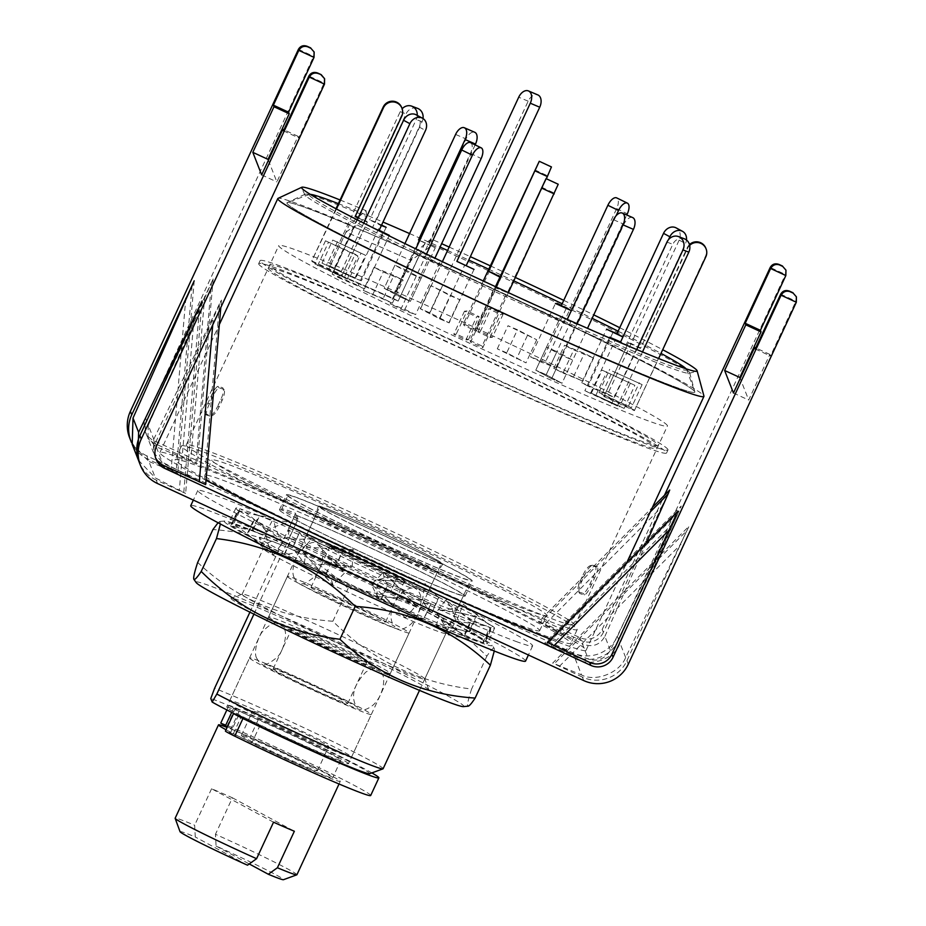 <?xml version="1.0" encoding="UTF-8"?>
<svg xmlns="http://www.w3.org/2000/svg" width="926" height="926" viewBox="0 0 926 926"><rect width="100%" height="100%" fill="white"/><g stroke="black" fill="none" stroke-linecap="round" stroke-linejoin="round"><path stroke-width="0.69" stroke-dasharray="4.63 3.47" d="M318.278 506.29A68.686 2.639 -155.1 0 1 318.266 506.209A68.686 2.639 -155.1 0 1 380.054 531.952A68.686 2.639 -155.1 0 1 442.871 563.899A68.686 2.639 -155.1 0 1 442.86 564.038A68.686 2.639 -155.1 0 1 380.331 537.89A68.686 2.639 -155.1 0 1 318.278 506.29M224.185 389.73L223.687 389.314A214.253 8.23 -155.1 0 0 219.068 387.89C217.263 388.503 214.982 391.802 212.204 397.798L209.6 403.412C206.834 409.361 205.885 413.019 206.776 414.373A214.253 8.23 24.9 0 1 211.394 415.797C213.79 415.473 216.441 412.348 219.346 406.421L221.962 400.796C224.601 394.789 225.18 390.969 223.687 389.314L224.173 389.742M219.346 406.421L217.529 406.618C214.647 412.533 211.985 415.658 209.577 415.994L210.017 416.04M269.732 265.449A214.253 8.23 -155.1 0 1 269.709 265.067A214.253 8.23 -155.1 0 1 463.602 346.011A214.253 8.23 -155.1 0 1 658.363 445.117A214.253 8.23 -155.1 0 1 658.374 445.487A214.253 8.23 -155.1 0 1 464.482 364.543A214.253 8.23 -155.1 0 1 269.732 265.449M574.896 624.934A214.253 8.23 24.9 0 0 380.135 525.829A214.253 8.23 24.9 0 0 186.242 444.885A214.253 8.23 24.9 0 0 186.265 445.256A214.253 8.23 24.9 0 0 381.014 544.361A214.253 8.23 24.9 0 0 574.907 625.305A214.253 8.23 24.9 0 0 574.896 624.934M175.141 460.002A218.131 8.369 -155.1 0 1 175.13 459.62A218.131 8.369 -155.1 0 1 372.53 542.023A218.131 8.369 -155.1 0 1 570.81 642.922A218.131 8.369 -155.1 0 1 570.833 643.304A218.131 8.369 -155.1 0 1 373.421 560.901A218.131 8.369 -155.1 0 1 175.141 460.002M181.496 446.309A218.131 8.369 -155.1 0 1 181.484 445.938A218.131 8.369 -155.1 0 1 378.884 528.341A218.131 8.369 -155.1 0 1 577.164 629.24A218.131 8.369 -155.1 0 1 577.187 629.611A218.131 8.369 -155.1 0 1 379.776 547.208A218.131 8.369 -155.1 0 1 181.496 446.309M431.852 244.985A212.1 8.137 -155.1 0 1 689.627 372.669A212.1 8.137 -155.1 0 1 689.65 372.75A212.1 8.137 -155.1 0 1 689.28 373.282A212.1 8.137 -155.1 0 1 493.824 291.111A212.1 8.137 -155.1 0 1 304.909 194.865A212.1 8.137 -155.1 0 1 304.885 194.796A212.1 8.137 -155.1 0 1 305.082 194.24A212.1 8.137 -155.1 0 1 366.8 216.684L354.299 227.148A224.833 8.635 24.9 0 0 287.153 202.62A224.833 8.635 24.9 0 0 286.933 202.829A224.833 8.635 24.9 0 0 286.956 203.211A224.833 8.635 24.9 0 0 491.324 307.212A224.833 8.635 24.9 0 0 694.813 392.149A224.833 8.635 24.9 0 0 694.813 391.848A224.833 8.635 24.9 0 0 694.789 391.767A224.833 8.635 24.9 0 0 419.351 255.437L431.852 244.985L431.099 238.954A218.015 8.369 -155.1 0 1 441.644 243.677M340.062 199.97A218.015 8.369 -155.1 0 1 366.048 210.665L349.484 224.543L328.302 270.161L345.954 232.137A234.903 9.017 -155.1 0 1 410.994 260.438L393.353 298.461L398.168 301.066L419.351 255.437L418.54 255.009A226.511 8.693 24.9 0 0 353.5 226.708L354.299 227.148L333.129 272.765L328.302 270.161A234.903 9.017 -155.1 0 1 393.353 298.461L414.524 252.833A234.903 9.017 24.9 0 1 703.922 395.981A234.903 9.017 24.9 0 1 703.945 396.073M398.168 301.066A224.833 8.635 24.9 0 0 333.129 272.765A224.833 8.635 -155.1 0 1 398.168 301.066L419.351 255.437A224.833 8.635 24.9 0 0 354.299 227.148L333.129 272.765L328.302 270.161A234.903 9.017 24.9 0 1 393.353 298.461L398.168 301.066M667.959 449.55A224.833 8.635 24.9 0 0 463.579 345.548A224.833 8.635 24.9 0 0 260.102 260.611A224.833 8.635 24.9 0 0 260.125 261.005A224.833 8.635 24.9 0 0 464.505 365.006A224.833 8.635 24.9 0 0 667.982 449.943A224.833 8.635 24.9 0 0 667.959 449.55M383.109 768.742A100.679 3.866 24.9 0 0 383.109 768.568A100.679 3.866 24.9 0 0 316.206 733.554A100.679 3.866 24.9 0 0 214.577 688.296M288.021 495.56A100.679 3.866 24.9 0 0 379.533 542.127A100.679 3.866 24.9 0 0 470.651 580.162A100.679 3.866 24.9 0 0 470.639 579.989A100.679 3.866 24.9 0 0 379.128 533.422A100.679 3.866 24.9 0 0 288.021 495.387A100.679 3.866 24.9 0 0 288.021 495.56M249.916 612.179L295.764 513.409A100.679 3.866 24.9 0 0 281.666 509.08A100.679 3.866 24.9 0 0 281.666 509.254A100.679 3.866 24.9 0 0 298.022 519.162L253.921 614.158M348.431 763.626A67.112 2.581 24.9 0 0 287.419 732.57A67.112 2.581 24.9 0 0 226.685 707.221A67.112 2.581 24.9 0 0 226.685 707.337A67.112 2.581 24.9 0 0 287.697 738.381A67.112 2.581 24.9 0 0 348.442 763.742A67.112 2.581 24.9 0 0 348.431 763.626M550.484 639.206A234.903 9.017 24.9 0 0 586.042 650.365A234.903 9.017 24.9 0 0 586.031 649.959A234.903 9.017 24.9 0 0 372.495 541.305A234.903 9.017 24.9 0 0 159.909 452.559A234.903 9.017 24.9 0 0 159.932 452.964A234.903 9.017 24.9 0 0 206.012 480.27M449.168 247.068A218.015 8.369 -155.1 0 1 470.35 256.676M490.305 265.831A218.015 8.369 -155.1 0 1 515.412 277.487M563.749 300.36A218.015 8.369 -155.1 0 1 593.751 314.875M619.737 327.711A218.015 8.369 -155.1 0 1 662.692 349.727M431.099 238.954L414.524 252.833M349.484 224.543A234.903 9.017 24.9 0 0 278.031 198.372M366.048 210.665L366.8 216.684M298.022 519.162L295.764 513.409M369.624 773.719A90.609 3.473 24.9 0 0 304.747 739.689A90.609 3.473 24.9 0 0 210.781 698.528M583.079 574.838C585.973 568.934 588.623 565.809 591.043 565.462L592.86 565.265C590.452 565.589 587.802 568.714 584.896 574.641L581.47 582.014C578.831 588.022 578.252 591.853 579.745 593.497L578.75 591.945A214.253 8.23 24.9 0 0 583.368 593.369C585.174 592.733 587.466 589.434 590.221 583.461L592.837 577.847C595.615 571.874 596.552 568.228 595.661 566.886A214.253 8.23 -155.1 0 1 591.043 565.462L592.86 565.265A215.92 8.288 24.9 0 0 597.548 566.712C598.439 568.066 597.49 571.724 594.723 577.662L591.297 585.047C588.519 591.031 586.239 594.342 584.445 594.943A215.92 8.288 -155.1 0 1 579.745 593.497L578.75 591.945C577.257 590.313 577.836 586.494 580.475 580.463L583.079 574.838L584.896 574.641M580.475 580.463L581.47 582.014M584.445 594.943L583.368 593.369M590.221 583.461L591.297 585.047M594.723 577.662L592.837 577.847M595.661 566.886L597.548 566.712M210.017 416.029L209.577 415.994A215.92 8.288 -155.1 0 0 204.877 414.547C203.986 413.216 204.935 409.558 207.713 403.597L211.128 396.212C213.894 390.24 216.175 386.941 217.992 386.316A215.92 8.288 24.9 0 1 222.68 387.762C224.173 389.383 223.606 393.214 220.955 399.245L217.529 406.618M221.962 400.796L220.955 399.245M204.877 414.547L206.776 414.373M209.6 403.412L207.713 403.597M211.128 396.212L212.204 397.798M219.068 387.89L217.992 386.316M371.87 772.897A100.679 3.866 24.9 0 0 285.521 730.278A100.679 3.866 24.9 0 0 235.517 707.858A16.784 0.648 24.9 0 0 228.965 705.404A16.784 0.648 24.9 0 0 233.665 708.101L239.29 710.96A16.784 0.648 24.9 0 0 258.204 719.803A58.732 2.257 -155.1 0 1 286.377 732.443A58.732 2.257 -155.1 0 1 340.826 760.2A58.732 2.257 -155.1 0 1 288.75 738.52A58.732 2.257 -155.1 0 1 260.218 724.942A16.784 0.648 24.9 0 0 252.069 721.065A16.784 0.648 24.9 0 0 241.408 716.342L238.665 715.208A20.14 0.776 24.9 0 0 233.676 713.414M370.689 795.503A100.679 3.866 24.9 0 0 277.337 747.919A100.679 3.866 24.9 0 0 227.321 725.498A16.784 0.648 24.9 0 0 220.782 723.044M260.218 724.942L252.022 742.583A16.784 0.648 24.9 0 0 243.874 738.705A16.784 0.648 24.9 0 0 233.213 733.982L241.408 716.342M252.022 742.583A58.732 2.257 24.9 0 0 280.566 756.16A58.732 2.257 24.9 0 0 332.642 777.852A58.732 2.257 24.9 0 0 278.182 750.083A58.732 2.257 24.9 0 0 250.008 737.443L258.204 719.803M238.665 715.208L230.481 732.848A20.14 0.776 24.9 0 0 225.412 731.077M230.481 732.848L233.213 733.982M239.29 710.96L231.106 728.6A16.784 0.648 24.9 0 0 250.008 737.443M231.106 728.6L227.426 726.736M429.907 312.861L420.485 308.856L439.757 318.88L449.179 322.885L429.907 312.861L528.167 101.2A10.07 6.505 113 0 1 537.578 94.822M439.757 318.88L464.597 265.38M474.019 269.385L449.179 322.885M420.485 308.856L442.385 261.676M419.663 240.552L435.232 247.867L410.392 301.367L394.592 292.836L384.186 288.299L394.592 292.836L466.021 138.958A10.07 5.371 113.5 0 1 474.54 132.198M421.11 278.286L410.392 301.367L399.986 296.841L410.392 301.367L394.592 292.836L405.31 269.744L394.893 265.218L410.704 273.76L421.11 278.286L405.31 269.744M424.826 243.341L410.704 273.76M475.131 144.861L428.912 244.452L419.721 240.459M435.232 247.867L428.912 244.452M394.893 265.218L384.186 288.299L399.986 296.841L384.186 288.299L404.928 243.596M667.414 425.613A214.253 8.23 24.9 0 0 472.654 326.508A214.253 8.23 24.9 0 0 278.761 245.575A214.253 8.23 24.9 0 0 278.784 245.946A214.253 8.23 24.9 0 0 473.533 345.051A214.253 8.23 24.9 0 0 667.426 425.983A214.253 8.23 24.9 0 0 667.414 425.613M656.951 448.149A214.253 8.23 24.9 0 0 462.19 349.056A214.253 8.23 24.9 0 0 268.297 268.112A214.253 8.23 24.9 0 0 268.32 268.482A214.253 8.23 24.9 0 0 463.069 367.587A214.253 8.23 24.9 0 0 656.962 448.531A214.253 8.23 24.9 0 0 656.951 448.149M258.713 264.049A224.833 8.635 24.9 0 0 463.093 368.05A224.833 8.635 24.9 0 0 666.57 452.988A224.833 8.635 24.9 0 0 666.546 452.594A224.833 8.635 24.9 0 0 462.167 348.593A224.833 8.635 24.9 0 0 258.69 263.655A224.833 8.635 24.9 0 0 258.713 264.049M419.351 255.437A224.833 8.635 -155.1 0 1 694.789 391.767A224.833 8.635 -155.1 0 1 694.801 391.779A224.833 8.635 -155.1 0 1 694.813 392.149A224.833 8.635 -155.1 0 1 491.324 307.212A224.833 8.635 -155.1 0 1 286.956 203.211A224.833 8.635 -155.1 0 1 286.933 202.829A224.833 8.635 -155.1 0 1 287.222 202.597A224.833 8.635 -155.1 0 1 354.299 227.148M686.143 368.826A208.061 7.987 -155.1 0 1 686.629 369.52A208.061 7.987 -155.1 0 1 686.641 369.532A208.061 7.987 -155.1 0 1 501.985 292.963A208.061 7.987 -155.1 0 1 309.226 195.039A208.061 7.987 -155.1 0 1 309.481 194.472A208.061 7.987 -155.1 0 1 310.349 194.391M338.36 203.639A208.061 7.987 -155.1 0 1 382.994 222.043M409.593 233.572A208.061 7.987 -155.1 0 1 440.058 247.092M447.582 250.471A208.061 7.987 -155.1 0 1 468.776 260.067M488.731 269.223A208.061 7.987 -155.1 0 1 513.837 280.879M562.163 303.763A208.061 7.987 -155.1 0 1 592.154 318.312M618.128 331.184A208.061 7.987 -155.1 0 1 660.99 353.396M345.954 232.137L353.5 226.708M418.54 255.009L410.994 260.438M344.414 277.279L314.782 263.875L347.215 279.131L344.414 277.279L355.133 254.199L325.501 240.795L314.782 263.875M383.167 298.554L363.305 290.428L392.392 303.196L383.167 298.554L393.874 275.462L374.023 267.336L383.248 271.989L403.111 280.115L393.874 275.462M456.263 334.043L453.763 334.298L465.894 339.958L468.394 339.703L456.263 334.043L466.982 310.951L464.47 311.205L476.612 316.877L479.112 316.623L466.982 310.951M546.514 347.111L535.795 370.192L551.595 378.734L562.001 383.26L546.201 374.717L535.795 370.192L546.201 374.717L556.92 351.637L546.514 347.111L562.313 355.642L572.719 360.168L556.92 351.637M591.378 393.203L624.159 408.424L591.378 393.203L602.085 370.122L634.877 385.332L602.085 370.122M601.773 394.279L631.405 407.683L598.983 392.427L601.773 394.279L612.491 371.199L642.123 384.603L612.491 371.199M563.031 373.016L582.882 381.142L553.794 368.363L563.031 373.016L573.738 349.924L593.601 358.049L584.375 353.408L564.513 345.282L573.738 349.924M489.923 337.527L492.435 337.272L480.293 331.601L477.793 331.855L489.923 337.527L500.642 314.435L503.142 314.18L491.011 308.52L488.5 308.775L500.642 314.435M354.82 278.356L322.028 263.146L354.82 278.356L365.527 255.275L332.747 240.054L365.527 255.275M506.719 352.829L497.297 348.824L525.991 362.865L506.719 352.829L517.437 329.749L508.004 325.732L536.71 339.773L517.437 329.749M439.468 318.729L448.902 322.746L429.618 312.71L420.196 308.705L439.468 318.729L450.186 295.649L459.609 299.654L430.914 285.613L450.186 295.649M430.914 285.613L420.196 308.705M440.336 289.63L429.618 312.71M448.902 322.746L459.609 299.654M536.71 339.773L525.991 362.865M527.276 335.768L516.569 358.848M497.297 348.824L508.004 325.732M322.028 263.146L332.747 240.054M350.109 276.7L360.827 253.62M337.446 241.709L326.739 264.801M480.293 331.601L491.011 308.52M477.793 331.855L488.5 308.775M503.142 314.18L492.435 337.272M573.657 376.488L584.375 353.408M553.794 368.363L564.513 345.282M593.601 358.049L582.882 381.142M628.604 405.831L639.322 382.751M598.983 392.427L609.69 369.347M642.123 384.603L631.405 407.683M624.159 408.424L634.877 385.332M596.078 394.858L606.796 371.777M630.166 383.677L619.459 406.769M562.313 355.642L551.595 378.734L562.001 383.26L572.719 360.168M465.894 339.958L476.612 316.877M468.394 339.703L479.112 316.623M464.47 311.205L453.763 334.298M372.53 295.07L383.248 271.989M392.392 303.196L403.111 280.115M374.023 267.336L363.305 290.428M347.215 279.131L357.922 256.051L355.133 254.199M325.501 240.795L357.922 256.051M317.583 265.727L328.302 242.647M386.165 227.31L361.325 280.81L328.776 265.554L400.206 111.676A10.07 8.913 110.7 0 1 402.15 108.77M334.633 267.764L406.063 113.886A10.07 8.913 110.7 0 1 417.626 108.388M361.325 280.81L355.48 278.599L380.308 225.099L381.385 225.504M423.02 118.528A10.07 8.913 110.7 0 1 422.082 121.723L375.481 222.09L369.636 219.879L380.308 225.099M381.593 225.076L375.481 222.09M417.256 115.391A10.07 8.913 110.7 0 1 416.225 119.512L369.636 219.879M328.776 265.554L355.48 278.599M342.215 274.987L367.321 222.182L342.215 274.987L311.773 260.912L335.988 208.755M401.71 107.59A10.07 10.047 -21.4 0 1 401.467 115.484L355.144 216.557M367.043 221.488L358.431 217.506M336.462 209.01L311.773 260.912M312.05 261.607L342.481 275.682M358.212 217.969L367.321 222.182M382.994 231.951L358.165 285.451L364.485 288.866L389.325 235.366M363.733 223.12L338.465 277.545L332.145 274.131L358.165 285.451M332.145 274.131L357.332 219.867M416.156 114.801A10.07 8.508 -61.6 0 1 419.177 127.047L372.588 227.426L380.216 231.407M379.174 230.285L372.588 227.426M338.465 277.545L364.485 288.866M404.905 309.4L415.589 314.62L440.429 261.12L429.745 255.9L404.905 309.4L390.286 303.867L415.797 248.886M470.697 142.708A10.07 4.676 -63.9 0 1 470.489 153.311L423.888 253.689L440.429 261.12M429.745 255.9L423.888 253.689M426.504 254.06L400.958 309.087L390.286 303.867M434.942 258.123L434.572 258.91M400.958 309.087L415.589 314.62M469.922 340.421L482.099 346.046L506.939 292.547L494.762 286.921L469.922 340.421L470.605 342.157L496.209 287.014M495.468 286.666L495.028 287.616L506.939 292.547M494.762 286.921L495.028 287.616M508.374 292.639L482.782 347.782L470.605 342.157M558.204 184.251L507.205 293.241M482.782 347.782L482.099 346.046M632.481 217.506A10.07 5.371 -66.5 0 0 623.95 224.266L577.361 324.632L560.624 316.692L535.795 370.192L551.595 378.734L577.118 323.753M571.029 321.218L546.201 374.717L562.001 383.26L587.501 328.348M567.279 319.389L566.943 320.107L577.361 324.632M560.624 316.692L566.943 320.107M609.69 337.249L584.862 390.749L590.707 392.96L615.547 339.46M642.505 351.938L617.41 406.016L584.862 390.749M611.554 403.805L636.741 349.542M684.383 238.804A10.07 8.913 -69.3 0 0 672.82 244.314L626.219 344.68L620.617 341.937M620.374 342.47L626.219 344.68M617.41 406.016L590.707 392.96M689.5 244.58A10.07 10.047 158.6 0 0 687.3 247.636L640.711 348.002L628.534 342.377L603.972 396.571L634.414 410.646L705.566 256.074A10.07 10.047 158.6 0 0 705.809 248.18M603.972 396.571L628.534 342.377M634.414 410.646L658.617 358.512M689.685 245.355A10.07 10.047 158.6 0 0 687.578 248.33L640.711 348.002M628.812 343.071L640.989 348.697M634.136 409.952L603.706 395.877M612.862 332.608L588.022 386.107L614.042 397.428L607.722 394.013L679.152 240.135A10.07 8.508 118.4 0 0 676.13 227.889M614.042 397.428L685.471 243.55A10.07 8.508 118.4 0 0 686.479 239.984M588.022 386.107L581.702 382.693L606.542 329.193M668.537 239.614L622.932 336.96M607.722 394.013L581.702 382.693M566.11 308.659L541.282 362.159L555.913 367.691L545.229 362.471L616.658 208.605A10.07 4.676 116.1 0 0 616.866 197.99M541.282 362.159L530.598 356.938L555.438 303.439M555.913 367.691L626.775 215.017M616.16 215.665L571.967 310.87L571.365 310.58M571.342 310.638L571.967 310.87M545.229 362.471L530.598 356.938M483.268 280.983L463.405 323.776L475.582 329.413L551.421 166.923M499.913 277.094L501.093 277.638L476.265 331.149L464.088 325.512L488.916 272.012M475.582 329.413L476.265 331.149M546.398 178.776L500.827 276.943L500.133 276.631M501.093 277.638L500.827 276.943M463.405 323.776L464.088 325.512M296.91 874.757A67.112 2.581 24.9 0 0 296.899 874.642A67.112 2.581 24.9 0 0 215.457 834.291L216.082 846.04A57.053 2.188 -155.1 0 1 283.46 879.7M226.025 729.769A67.112 2.581 24.9 0 0 293.993 762.654A67.112 2.581 24.9 0 0 340.247 781.382A67.112 2.581 24.9 0 0 340.247 781.266A67.112 2.581 24.9 0 0 294.908 757.572A67.112 2.581 24.9 0 0 227.101 727.442M241.327 735.533A41.948 1.609 24.9 0 0 279.455 754.933A41.948 1.609 24.9 0 0 317.421 770.779A41.948 1.609 24.9 0 0 317.421 770.71A41.948 1.609 24.9 0 0 279.282 751.31A41.948 1.609 24.9 0 0 241.327 735.464A41.948 1.609 24.9 0 0 241.327 735.533M252.624 711.203A41.948 1.609 24.9 0 0 290.752 730.602A41.948 1.609 24.9 0 0 328.718 746.449A41.948 1.609 24.9 0 0 328.707 746.379A41.948 1.609 24.9 0 0 290.579 726.968A41.948 1.609 24.9 0 0 252.624 711.122A41.948 1.609 24.9 0 0 252.624 711.203M229.798 700.646A67.112 2.581 24.9 0 0 290.799 731.69A67.112 2.581 24.9 0 0 351.544 757.04A67.112 2.581 24.9 0 0 351.533 756.924A67.112 2.581 24.9 0 0 290.532 725.88A67.112 2.581 24.9 0 0 229.787 700.531A67.112 2.581 24.9 0 0 229.798 700.646M249.557 658.062A67.112 2.581 24.9 0 0 310.569 689.106A67.112 2.581 24.9 0 0 371.314 714.467A67.112 2.581 24.9 0 0 371.303 714.351A67.112 2.581 24.9 0 0 310.291 683.307A67.112 2.581 24.9 0 0 249.557 657.946A67.112 2.581 24.9 0 0 249.557 658.062M273.147 668.966A41.103 1.574 24.9 0 0 310.523 687.983A41.103 1.574 24.9 0 0 347.725 703.517A41.103 1.574 24.9 0 0 347.713 703.436A41.103 1.574 24.9 0 0 310.349 684.43A41.103 1.574 24.9 0 0 273.147 668.896A41.103 1.574 24.9 0 0 273.147 668.966M292.211 627.909A41.103 1.574 24.9 0 0 329.575 646.927A41.103 1.574 24.9 0 0 366.777 662.449A41.103 1.574 24.9 0 0 366.777 662.379A41.103 1.574 24.9 0 0 329.413 643.362A41.103 1.574 24.9 0 0 292.211 627.84A41.103 1.574 24.9 0 0 292.211 627.909M268.621 617.005A67.112 2.581 24.9 0 0 329.633 648.05A67.112 2.581 24.9 0 0 390.367 673.399A67.112 2.581 24.9 0 0 390.367 673.283A67.112 2.581 24.9 0 0 329.355 642.239A67.112 2.581 24.9 0 0 268.621 616.89A67.112 2.581 24.9 0 0 268.621 617.005M287.396 576.551A67.112 2.581 24.9 0 0 348.407 607.595A67.112 2.581 24.9 0 0 409.153 632.944A67.112 2.581 24.9 0 0 409.142 632.828A67.112 2.581 24.9 0 0 348.13 601.784A67.112 2.581 24.9 0 0 287.396 576.435A67.112 2.581 24.9 0 0 287.396 576.551M310.986 587.454A41.103 1.574 24.9 0 0 348.35 606.472A41.103 1.574 24.9 0 0 385.563 621.994A41.103 1.574 24.9 0 0 385.552 621.925A41.103 1.574 24.9 0 0 348.188 602.907A41.103 1.574 24.9 0 0 310.986 587.385A41.103 1.574 24.9 0 0 310.986 587.454M330.05 546.386A41.103 1.574 24.9 0 0 367.414 565.404A41.103 1.574 24.9 0 0 404.616 580.938A41.103 1.574 24.9 0 0 404.616 580.868A41.103 1.574 24.9 0 0 367.252 561.851A41.103 1.574 24.9 0 0 330.05 546.317A41.103 1.574 24.9 0 0 330.05 546.386M306.46 535.483A67.112 2.581 24.9 0 0 367.472 566.527A67.112 2.581 24.9 0 0 428.206 591.888A67.112 2.581 24.9 0 0 428.206 591.772A67.112 2.581 24.9 0 0 367.194 560.728A67.112 2.581 24.9 0 0 306.46 535.367A67.112 2.581 24.9 0 0 306.46 535.483M441.447 563.24A67.112 2.581 -155.1 0 1 441.459 563.355A67.112 2.581 -155.1 0 1 380.713 537.994A67.112 2.581 -155.1 0 1 319.701 506.95A67.112 2.581 -155.1 0 1 319.701 506.835A67.112 2.581 -155.1 0 1 380.436 532.195A67.112 2.581 -155.1 0 1 441.447 563.24M180.049 831.687A57.053 2.188 -155.1 0 1 195.27 836.988L194.645 825.24A67.112 2.581 24.9 0 0 175.153 818.237M247.497 865.197L195.27 836.988M273.54 822.195L211.591 788.744A67.112 2.581 -155.1 0 1 232.403 797.795L215.457 834.291M211.591 788.744L194.645 825.24M216.082 846.04L249.244 863.958M232.403 797.795L294.352 831.259M192.064 285.926L176.079 472.711L177.734 473.279L171.125 469.945L185.64 300.279M148.31 425.265L147.882 438.368L153.38 452.397L153.762 439.202L148.31 425.265L213.142 278.934L146.759 421.307L145.602 418.355A16.784 16.749 -21.4 0 0 145.197 431.516L146.354 434.456A16.784 16.749 -21.4 0 1 146.759 421.307M146.354 434.456A16.784 16.749 -21.4 0 0 154.908 443.542L197.354 463.451L156.205 446.853L147.882 438.368M157.57 483.557L156.216 480.085L185.628 493.408L155.36 477.92L148.901 461.437L132.186 444.295M212.737 324.887L213.304 318.231L221.43 300.093L219.543 303.763L204.137 483.742L205.641 484.611M297.315 520.678L295.058 514.925A100.679 3.866 -155.1 0 1 396.675 560.184A100.679 3.866 -155.1 0 1 463.579 595.198A100.679 3.866 -155.1 0 1 463.59 595.372A100.679 3.866 -155.1 0 1 398.84 569.363A100.679 3.866 -155.1 0 1 297.315 520.678L290.255 535.888L287.998 530.135A100.679 3.866 -155.1 0 1 389.615 575.393A100.679 3.866 -155.1 0 1 456.518 610.408A100.679 3.866 -155.1 0 1 456.53 610.581A100.679 3.866 -155.1 0 1 391.779 584.572A100.679 3.866 -155.1 0 1 290.255 535.888M176.079 472.711L148.901 461.437M171.125 469.945L148.056 459.273A33.556 33.51 -21.4 0 1 131.608 442.697M148.056 459.273L146.702 455.8L572.858 652.818A33.556 33.51 -21.4 0 0 617.41 636.475L785.433 274.501L785.838 275.543M618.765 639.947A33.556 33.51 158.6 0 1 574.213 656.291L546.653 644.033L575.069 658.455C589.839 667.669 614.575 659.289 620.05 643.223L681.212 506.024L544.801 642.968L546.653 644.033L679.082 511.083L618.765 639.947L617.41 636.475M583.727 680.575L582.373 677.103A33.556 33.51 158.6 0 0 626.925 660.759L686.779 530.725L554.35 663.676L581.516 674.938L575.069 658.455M582.373 677.103L552.695 663.085L689.094 526.142L625.64 657.495C619.864 672.774 595.603 682.369 581.516 674.938M153.38 452.397L162.177 462.097L156.205 446.853M138.506 460.326L155.36 477.92M156.216 480.085A33.556 33.51 -21.4 0 1 139.085 461.912M204.137 483.742L162.177 462.097M547.197 642.505L588.334 659.115L582.361 643.871L538.909 621.346L652.413 507.39M650.341 511.858L540.402 622.226L545.252 624.008L661.338 507.46L603.347 632.389L602.189 629.437A16.784 16.749 -21.4 0 1 579.919 637.62L153.762 440.602A16.784 16.749 -21.4 0 1 145.197 431.516M603.347 632.389A16.784 16.749 158.6 0 1 581.065 640.56L545.252 624.008M155.556 457.757A16.784 16.749 -21.4 0 1 155.313 443.16L213.304 318.231M146.702 455.8A33.556 33.51 -21.4 0 1 129.571 437.628M213.142 278.946L197.354 463.451M313.833 51.219L313.625 56.37L145.602 418.355M268.413 160.337L276.874 181.924L298.056 136.307L298.658 137.87L324.088 83.085L324.494 84.127M221.43 300.105L220.793 307.536M153.762 439.202L219.543 303.763M796.105 296.054L795.897 301.216L770.478 355.989L769.865 354.426L748.683 400.055L740.221 378.456M548.528 642.957L676.13 514.844L610.361 650.283C605.072 658.849 597.733 661.789 588.334 659.115M610.361 650.283L604.898 636.347C599.735 645.237 592.223 647.737 582.361 643.871M661.338 507.46L668.016 494.114M604.898 636.347L646.325 542.983M676.13 514.844L678.006 511.187M602.189 629.437L664.463 495.306M298.056 136.307L283.935 129.779M283.449 130.832L298.658 137.87M769.865 354.426L755.743 347.898M755.257 348.952L770.478 355.989M295.058 514.925L287.998 530.135M733.461 393.018L748.683 400.055M261.653 174.887L276.874 181.924M785.642 269.339L785.433 274.501L770.212 267.464M324.297 77.934L324.088 83.085L308.867 76.048M286.504 494.854A102.346 3.924 -155.1 0 1 286.493 494.681A102.346 3.924 -155.1 0 1 379.128 533.341A102.346 3.924 -155.1 0 1 472.156 580.695A102.346 3.924 -155.1 0 1 472.167 580.868A102.346 3.924 -155.1 0 1 379.544 542.208A102.346 3.924 -155.1 0 1 286.504 494.854M279.444 510.064A102.346 3.924 -155.1 0 1 279.432 509.89A102.346 3.924 -155.1 0 1 372.067 548.551A102.346 3.924 -155.1 0 1 465.107 595.904A102.346 3.924 -155.1 0 1 465.107 596.078A102.346 3.924 -155.1 0 1 372.483 557.406A102.346 3.924 -155.1 0 1 279.444 510.064M539.673 630.375A184.563 7.084 -155.1 0 1 539.684 630.687A184.563 7.084 -155.1 0 1 372.646 560.971A184.563 7.084 -155.1 0 1 204.877 475.594A184.563 7.084 -155.1 0 1 204.866 475.269A184.563 7.084 -155.1 0 1 371.893 544.997A184.563 7.084 -155.1 0 1 539.673 630.375M546.734 615.165A184.563 7.084 -155.1 0 1 546.745 615.489A184.563 7.084 -155.1 0 1 379.706 545.761A184.563 7.084 -155.1 0 1 211.938 460.384A184.563 7.084 -155.1 0 1 211.915 460.06A184.563 7.084 -155.1 0 1 378.954 529.788A184.563 7.084 -155.1 0 1 546.734 615.165M517.414 641.961A184.563 7.084 -155.1 0 1 328.035 558.575A184.563 7.084 -155.1 0 1 197.805 490.479A184.563 7.084 -155.1 0 1 213.015 494.415A184.563 7.084 -155.1 0 1 402.393 577.801A184.563 7.084 -155.1 0 1 532.624 645.897A184.563 7.084 -155.1 0 1 517.414 641.961M525.563 661.106A184.563 7.084 24.9 0 0 395.333 593.01A184.563 7.084 24.9 0 0 205.954 509.624A184.563 7.084 24.9 0 0 190.744 505.689M448.172 634.854L455.812 620.918L452.571 610.026L446.089 599.562L436.308 612.48L445.128 626.069L448.172 634.854L479.575 641.267L482.793 642.644L464.401 636.069A142.616 5.475 -155.1 0 1 423.876 619.054L381.061 599.955A142.616 5.475 -155.1 0 1 325.813 574.259L284.305 554.142A142.616 5.475 -155.1 0 1 246.71 534.823L230.817 525.459A142.616 5.475 -155.1 0 1 228.791 523.352A142.616 5.475 -155.1 0 1 232.877 523.838L251.907 530.725A142.616 5.475 -155.1 0 1 292.431 547.752L335.247 566.839A142.616 5.475 -155.1 0 1 390.494 592.536L432.002 612.653A142.616 5.475 -155.1 0 1 469.609 631.972L485.49 641.336A142.616 5.475 -155.1 0 1 487.516 643.443A142.616 5.475 -155.1 0 1 483.43 642.957L482.793 642.644L489.842 627.434L490.491 627.747L483.43 642.957M381.061 599.955L388.121 584.746A142.616 5.475 -155.1 0 1 332.874 559.049L325.813 574.259M388.121 584.746L387.878 584.595C384.903 581.169 383.445 577.083 383.468 572.337L371.708 584.167L405.31 617.781C412.903 617.492 419.015 617.862 423.633 618.904L430.937 603.845L423.876 619.054M405.31 617.781L416.26 605.477C421.874 603.648 426.689 603.058 430.683 603.694L387.878 584.595L380.817 599.805C376.963 595.823 373.919 590.603 371.708 584.167L373.305 585.776M380.32 592.79C386.269 598.08 386.559 600.268 399.187 607.549L423.633 618.904M464.401 636.069L471.45 620.86A142.616 5.475 -155.1 0 1 430.937 603.845M471.45 620.86L453.96 606.947L446.089 599.562M455.812 620.918L486.613 626.045L489.842 627.434L470.813 620.547L463.752 635.757L445.649 621.23L436.308 612.48M485.49 641.336L492.551 626.126A142.616 5.475 -155.1 0 1 494.577 628.245A142.616 5.475 -155.1 0 1 490.491 627.747M492.551 626.126L488.5 624.112L463.278 604.203L457.363 618.95C453.427 622.712 446.425 625.062 436.343 625.999L448.635 627.446L468.938 631.682L475.999 616.473L476.659 616.762L469.609 631.972M436.343 625.999L440.07 610.269L454.423 611.912L475.999 616.473L491.891 625.826L484.83 641.035L481.404 639.31L457.363 618.95M432.002 612.653L439.051 597.455A142.616 5.475 -155.1 0 1 476.659 616.762M439.051 597.455L417.221 587.188L404.616 582.813C399.604 581.632 390.899 580.637 378.514 579.815L378.236 579.78C384.985 577.511 391.328 576.666 397.254 577.222L390.494 592.536M431.701 612.549C428.217 609.713 425.161 605.454 422.522 599.793L376.766 596.39C380.794 593.508 385.262 592.189 390.193 592.432L397.254 577.222L438.762 597.339L431.701 612.549L404.373 600.187C397.763 598.497 403.273 599.041 388.978 597.409M335.247 566.839L342.307 551.641A142.616 5.475 -155.1 0 1 397.543 577.326M342.307 551.641L330.316 546.444C332.642 547.162 334.425 548.667 353.408 549.65L352.216 566.237L304.33 563.378L292.685 547.891L299.492 532.543L292.431 547.752M335.49 566.99L323.926 561.955L332.839 564.339L352.216 566.237C346.231 567.893 340.664 568.147 335.49 566.99L342.551 551.78C346.718 552.625 350.41 551.919 353.628 549.674L306.552 547.301C304.7 541.027 302.432 536.154 299.735 532.682L342.551 551.78M251.907 530.725L258.967 515.516A142.616 5.475 -155.1 0 1 299.492 532.543M258.967 515.516L269.721 519.22L291.007 522.449L287.604 537.925C275.971 539.337 267.255 542.127 261.468 546.305C252.242 537.67 242.925 530.285 233.526 524.151L240.575 508.941L239.938 508.629L232.877 523.838M261.468 546.305L267.001 531.86C258.736 522.877 249.927 515.238 240.575 508.941L259.616 515.828L252.555 531.038L262.845 534.51L287.604 537.925M230.817 525.459L237.878 510.261A142.616 5.475 -155.1 0 1 235.852 508.142A142.616 5.475 -155.1 0 1 239.938 508.629M237.878 510.261L238.538 510.55C249.441 513.861 261.201 516.291 273.818 517.808L266.561 531.455C265.704 538.006 267.95 545.912 273.297 555.16C265.542 547.602 256.907 540.923 247.369 535.124L254.43 519.914L253.759 519.613L246.71 534.823M273.297 555.16L282.754 542.497C274.015 533.7 264.57 526.176 254.43 519.914L238.538 510.55L231.477 525.76C242.508 528.943 254.199 530.841 266.561 531.455M284.305 554.142L291.366 538.932A142.616 5.475 -155.1 0 1 253.759 519.613M291.366 538.932L291.667 539.036C297.026 539.488 303.844 539.302 312.12 538.481L301.39 550.611L332.608 584.514C320.292 571.377 318.532 571.111 314.921 568.819L326.809 574.664L326.114 574.363L332.874 559.049M326.114 574.363C329.841 577.199 332.098 580.66 332.874 584.769L344.576 572.997C341.59 567.163 337.793 562.545 333.175 559.154L291.667 539.036L284.606 554.246C289.398 554.257 295 553.042 301.39 550.611M416.26 605.477L393.677 582.466C398.655 587.339 402.22 590.232 404.361 591.182L430.683 603.694M393.677 582.466L383.468 572.337M440.07 610.269C450.835 609.563 458.567 607.537 463.278 604.203M438.762 597.339C434.595 594.295 430 589.7 424.976 583.542L422.522 599.793M376.766 596.39L378.236 579.78L424.976 583.542M304.33 563.378L306.552 547.301M267.001 531.86C272.012 527.241 280.022 524.104 291.007 522.449M282.754 542.497C276.77 532.901 273.795 524.672 273.818 517.808M312.12 538.481L343.766 572.314C330.165 557.649 325.802 555.866 322.618 553.922L333.175 559.154M263.32 548.794A100.679 3.866 -155.1 0 1 263.32 548.782A100.679 3.866 -155.1 0 1 263.308 548.62A100.679 3.866 -155.1 0 1 354.415 586.644A100.679 3.866 -155.1 0 1 445.927 633.21A100.679 3.866 -155.1 0 1 445.938 633.396A100.679 3.866 -155.1 0 1 445.811 633.488A100.679 3.866 -155.1 0 1 353.072 594.55A100.679 3.866 -155.1 0 1 263.32 548.794L259.234 537.659A109.06 4.19 -155.1 0 1 259.234 537.659A109.06 4.19 -155.1 0 1 356.035 577.801A109.06 4.19 -155.1 0 1 457.074 629.124A109.06 4.19 -155.1 0 1 456.935 629.425A109.06 4.19 -155.1 0 1 356.475 587.234A109.06 4.19 -155.1 0 1 259.234 537.67M424.756 678.839A100.679 3.866 24.9 0 0 334.992 633.083A100.679 3.866 24.9 0 0 242.265 594.133A100.679 3.866 24.9 0 0 242.126 594.237A100.679 3.866 24.9 0 0 242.137 594.411A100.679 3.866 24.9 0 0 333.649 640.977A100.679 3.866 24.9 0 0 424.756 679.013A100.679 3.866 24.9 0 0 424.756 678.851A100.679 3.866 24.9 0 0 424.756 678.839M428.831 689.963A109.06 4.19 24.9 0 0 331.589 640.398A109.06 4.19 24.9 0 0 231.13 598.196A109.06 4.19 24.9 0 0 231.002 598.497A109.06 4.19 24.9 0 0 332.04 649.832A109.06 4.19 24.9 0 0 428.842 689.974A109.06 4.19 24.9 0 0 428.831 689.963L424.756 678.851M463.394 706.607A147.651 5.672 24.9 0 0 463.833 706.144A147.651 5.672 24.9 0 0 326.924 636.602A147.651 5.672 24.9 0 0 195.999 582.315A147.651 5.672 24.9 0 0 196.127 582.547M197.678 562.429C235.181 598.022 280.242 617.63 332.874 621.242C371.546 659.833 417.788 682.439 471.6 689.06C468.556 698.343 467.248 703.922 467.688 705.797L468.232 706.168M224.242 521.488A147.651 5.672 24.9 0 0 361.14 591.031A147.651 5.672 24.9 0 0 492.076 645.306A147.651 5.672 24.9 0 0 491.949 645.086A147.651 5.672 24.9 0 0 360.538 578.252A147.651 5.672 24.9 0 0 224.682 521.025A147.651 5.672 24.9 0 0 224.242 521.488M218.05 522.762L219.832 521.465L220.411 524.012M494.276 651.024L494.299 648.478L491.949 645.086M494.299 648.478C493.546 647.262 491.069 649.844 486.856 656.187C448.184 617.596 401.942 594.99 348.13 588.369C310.638 552.764 265.565 533.156 212.934 529.556M486.856 656.187L471.6 689.06M332.874 621.242L348.13 588.369M315.442 516.141A67.112 2.581 -155.1 0 1 315.43 516.025A67.112 2.581 -155.1 0 1 376.176 541.386A67.112 2.581 -155.1 0 1 437.176 572.43A67.112 2.581 -155.1 0 1 437.188 572.546A67.112 2.581 -155.1 0 1 376.442 547.197A67.112 2.581 -155.1 0 1 315.442 516.141M235.517 707.858L227.321 725.498M231.674 712.395L233.665 708.101M528.167 101.2L518.734 97.184M455.604 134.432L466.021 138.958M400.206 111.676L406.063 113.886M422.082 121.723L416.225 119.512M401.467 115.484L401.734 116.178M419.177 127.047L425.509 130.462M470.489 153.311L481.161 158.531M541.629 187.237L553.794 192.863M613.544 219.74L623.95 224.266M666.963 242.091L672.82 244.314M705.566 256.074L705.843 256.768M687.578 248.33L687.3 247.636M679.152 240.135L685.471 243.55M616.658 208.605L627.33 213.825M534.834 169.909L547.011 175.535M204.75 296.366L190.733 460.106M193.974 319.111L179.285 490.757M574.213 656.291L572.858 652.818M183.776 492.354L199.657 306.668M581.065 640.56L579.919 637.62M154.908 443.542L153.762 440.602M156.471 446.112L155.313 443.16M298.404 49.344L313.625 56.37L314.03 57.412M672.843 523.456L551.144 645.63M625.64 657.495L620.05 643.223M780.687 294.179L795.897 301.216L796.314 302.246M628.279 664.231L626.925 660.759M559.304 666.442L680.992 544.268M196.023 463.012L211.417 283.032M318.266 506.209L315.43 516.025L226.685 707.221M186.242 444.885L269.709 265.067M181.484 445.938L175.13 459.62M260.102 260.611L258.69 263.655M419.49 690.379L470.651 580.162M586.042 650.365L626.786 562.603M305.082 194.24L287.153 202.62M689.65 372.75L694.813 391.848M689.28 373.282L696.711 371.28M304.909 194.865L301.644 187.897M159.909 452.559L219.335 324.528M577.187 629.611L570.833 643.304M667.982 449.943L666.57 452.988M281.666 509.08L288.021 495.387M442.86 564.038L437.188 572.546L348.442 763.742M574.907 625.305L658.374 445.487M340.826 760.2L332.642 777.852M228.965 705.404L226.858 709.941M284.351 629.275C287.743 633.558 283.449 651.939 276.897 657.472C269.836 663.19 265.484 665.366 263.841 663.988C259.87 660.331 356.892 704.836 357.482 707.452L354.866 703.598C351.278 693.863 354.971 683.33 365.955 672.01C370.828 669.197 373.965 668.155 375.377 668.885C378.85 672.484 277.974 625.779 281.747 625.42L284.351 629.275M256.722 658.212C253.273 653.085 257.648 635.572 264.188 629.796C273.529 621.959 274.432 620.999 287.326 626.207C303.184 632.585 323.417 641.66 348.002 653.455C376.766 667.912 380.343 668.885 382.507 674.66C385.552 679.128 382.97 696.884 372.669 705.427C364.589 711.203 362.216 710.971 351.845 706.642C336.751 700.797 300.244 684.129 278.853 673.341C259.743 663.085 260.38 664.729 256.722 658.212M321.762 548.678C325.165 552.961 320.871 571.342 314.319 576.863C307.247 582.593 302.895 584.757 301.251 583.38C297.292 579.734 394.302 624.24 394.893 626.844L392.288 622.99C388.688 613.255 392.381 602.733 403.366 591.413C408.239 588.6 411.387 587.559 412.799 588.276C416.26 591.888 315.384 545.171 319.157 544.812L321.762 548.678M294.132 577.616C292.014 573.252 292.685 566.585 296.135 557.602C299.48 551.028 303.196 546.641 307.27 544.43C313.486 541.779 313.902 541.316 324.748 545.599C340.606 551.977 360.827 561.063 385.413 572.847C414.177 587.315 417.753 588.288 419.918 594.052C422.962 598.52 420.381 616.276 410.091 624.83C402 630.594 399.627 630.375 389.256 626.045C374.162 620.188 337.666 603.52 316.275 592.733C297.153 582.489 297.802 584.132 294.132 577.616M268.297 268.112L278.761 245.575M686.641 369.532L694.801 391.779M309.481 194.472L287.222 202.597M656.962 448.531L667.426 425.983M339.032 783.986L340.247 781.382M317.421 770.779L328.718 746.449M351.544 757.04L371.314 714.467M347.725 703.517L366.777 662.449M390.367 673.399L409.153 632.944M385.563 621.994L404.616 580.938M428.206 591.888L441.459 563.355M306.46 535.367L319.701 506.835M310.986 587.385L330.05 546.317M268.621 616.89L287.396 576.435M273.147 668.896L292.211 627.84M229.787 700.531L249.557 657.946M241.327 735.464L252.624 711.122M194.205 280.867L177.746 473.29M202.088 300.996L185.628 493.408M463.59 595.372L456.53 610.581M154.908 456.31L156.066 459.261M279.432 509.89L286.493 494.681M539.684 630.687L546.745 615.489M204.866 475.269L211.915 460.06M465.107 596.078L472.167 580.868M197.805 490.479L193.337 500.098M532.624 645.897L528.399 654.995M445.649 621.23C446.263 622.515 450.036 625.698 456.969 630.768C465.871 635.815 473.417 639.31 479.575 641.267M494.577 628.245L487.516 643.443M481.404 639.31C472.272 633.187 461.345 629.24 448.635 627.446M258.967 533.503L262.845 534.51M235.852 508.142L228.791 523.352M486.613 626.045C480.085 623.962 472.445 620.362 463.683 615.234L453.96 606.947M454.423 611.912C469.019 614.181 480.374 618.244 488.5 624.112M265.484 518.12L269.721 519.22M242.126 594.237L263.308 548.62M242.265 594.133L231.13 598.196M424.756 679.013L445.938 633.396M445.811 633.488L456.935 629.425M224.682 521.025L219.832 521.454"/><path stroke-width="1.39" d="M253.921 614.158L216.834 694.049A100.679 3.866 24.9 0 0 316.669 741.981A100.679 3.866 24.9 0 0 382.982 768.846A100.679 3.866 24.9 0 0 383.109 768.742L419.49 690.379M206.012 480.27A234.903 9.017 24.9 0 0 550.484 639.206M301.807 187.249L278.031 198.372A234.903 9.017 24.9 0 0 277.8 198.581A234.903 9.017 24.9 0 0 277.823 198.997A234.903 9.017 24.9 0 0 491.347 307.652A234.903 9.017 24.9 0 0 703.934 396.386A234.903 9.017 24.9 0 0 703.945 396.073L697.093 370.736A218.015 8.369 -155.1 0 1 696.711 371.28A218.015 8.369 -155.1 0 1 495.815 286.829A218.015 8.369 -155.1 0 1 301.644 187.897A218.015 8.369 -155.1 0 1 301.61 187.828A218.015 8.369 -155.1 0 1 301.807 187.249A218.015 8.369 -155.1 0 1 340.062 199.97M441.644 243.677A218.015 8.369 -155.1 0 1 449.168 247.068M470.35 256.676A218.015 8.369 -155.1 0 1 490.305 265.831M515.412 277.487A218.015 8.369 -155.1 0 1 563.749 300.36M593.751 314.875A218.015 8.369 -155.1 0 1 619.737 327.711M662.692 349.727A218.015 8.369 -155.1 0 1 697.07 370.655A218.015 8.369 -155.1 0 1 697.093 370.736M216.834 694.049L212.17 702.07L210.781 698.528L214.577 688.296L249.916 612.179M212.17 702.07A90.609 3.473 24.9 0 0 302.015 745.951A90.609 3.473 24.9 0 0 369.624 773.719L382.982 768.846M233.676 713.414A20.14 0.776 24.9 0 0 233.607 713.437A20.14 0.776 24.9 0 0 242.948 718.518A100.679 3.866 24.9 0 0 289.595 740.684A100.679 3.866 24.9 0 0 378.873 777.863A100.679 3.866 24.9 0 0 371.87 772.897M233.607 713.437L225.412 731.077A20.14 0.776 24.9 0 0 234.753 736.158A100.679 3.866 24.9 0 0 281.411 758.325A100.679 3.866 24.9 0 0 370.689 795.503L378.873 777.863M226.858 709.941L220.782 723.044A16.784 0.648 24.9 0 0 225.481 725.741L231.674 712.395M227.426 726.736L225.481 725.741M442.385 261.676L518.734 97.184A10.07 6.505 113 0 1 528.457 90.933A10.07 6.505 113 0 1 528.758 91.072A10.07 6.505 113 0 1 530.297 103.203L456.888 261.375L474.019 269.385L456.888 261.375M537.578 94.822A10.07 6.505 113 0 1 537.879 94.938A10.07 6.505 113 0 1 538.18 95.077A10.07 6.505 113 0 1 539.731 107.219L466.31 265.38M404.928 243.596L455.604 134.432A10.07 5.371 113.5 0 1 464.366 127.765A10.07 5.371 113.5 0 1 464.586 127.869A10.07 5.371 113.5 0 1 465.095 139.548L418.506 239.927L419.663 240.552M474.54 132.198A10.07 5.371 113.5 0 1 474.772 132.291A10.07 5.371 113.5 0 1 474.992 132.395A10.07 5.371 113.5 0 1 475.501 144.086L475.131 144.861M419.721 240.459L418.506 239.927M310.349 194.391A208.061 7.987 -155.1 0 1 338.36 203.639M382.994 222.043A208.061 7.987 -155.1 0 1 409.593 233.572M440.058 247.092A208.061 7.987 -155.1 0 1 447.582 250.471M468.776 260.067A208.061 7.987 -155.1 0 1 488.731 269.223M513.837 280.879A208.061 7.987 -155.1 0 1 562.163 303.763M592.154 318.312A208.061 7.987 -155.1 0 1 618.128 331.184M660.99 353.396A208.061 7.987 -155.1 0 1 686.143 368.826M402.15 108.77A10.07 8.913 110.7 0 1 411.781 106.177A10.07 8.913 110.7 0 1 412.452 106.467A10.07 8.913 110.7 0 1 417.256 115.391M411.781 106.177L417.626 108.388A10.07 8.913 110.7 0 1 418.309 108.678A10.07 8.913 110.7 0 1 423.02 118.528M381.385 225.504L386.165 227.31L381.593 225.076M336.462 209.01L383.468 107.74A10.07 10.047 -21.4 0 1 401.977 108.284A10.07 10.047 -21.4 0 1 401.734 116.178L355.144 216.557L358.212 217.969M335.988 208.755L383.202 107.046A10.07 10.047 -21.4 0 1 401.71 107.59L401.977 108.284M358.431 217.506L355.364 216.082M363.733 223.12L409.894 123.679A10.07 8.508 -61.6 0 1 421.932 117.949A10.07 8.508 -61.6 0 1 422.488 118.215A10.07 8.508 -61.6 0 1 425.509 130.462L378.942 230.771M357.332 219.867L403.574 120.264A10.07 8.508 -61.6 0 1 415.612 114.535A10.07 8.508 -61.6 0 1 416.156 114.801L422.488 118.215M380.216 231.407L389.325 235.366L379.174 230.285M426.504 254.06L472.387 155.209A10.07 4.676 -63.9 0 1 481.011 147.755A10.07 4.676 -63.9 0 1 481.196 147.836A10.07 4.676 -63.9 0 1 481.161 158.531L434.942 258.123M415.797 248.886L461.704 149.989A10.07 4.676 -63.9 0 1 470.327 142.535A10.07 4.676 -63.9 0 1 470.512 142.604A10.07 4.676 -63.9 0 1 470.697 142.708M508.374 292.639L558.228 184.251L546.051 178.625L495.468 286.666M496.209 287.014L546.051 178.625M587.501 328.348L633.43 229.382A10.07 5.371 -66.5 0 0 632.921 217.703A10.07 5.371 -66.5 0 0 632.701 217.587A10.07 5.371 -66.5 0 0 632.481 217.506M577.118 323.753L623.024 224.856A10.07 5.371 -66.5 0 0 622.515 213.165A10.07 5.371 -66.5 0 0 622.295 213.061A10.07 5.371 -66.5 0 0 613.544 219.74L567.279 319.389M642.505 351.938L688.828 252.138A10.07 8.913 -69.3 0 0 685.055 239.105A10.07 8.913 -69.3 0 0 684.383 238.804L678.538 236.593A10.07 8.913 -69.3 0 0 666.963 242.091L620.374 342.47L609.69 337.249L620.617 341.937M636.741 349.542L682.983 249.927A10.07 8.913 -69.3 0 0 679.209 236.882A10.07 8.913 -69.3 0 0 678.538 236.593M658.617 358.512L705.843 256.768A10.07 10.047 158.6 0 0 706.087 248.874L705.809 248.18A10.07 10.047 158.6 0 0 689.5 244.58M706.087 248.874A10.07 10.047 158.6 0 0 689.685 245.355M686.479 239.984A10.07 8.508 118.4 0 0 682.45 231.303L676.13 227.889A10.07 8.508 118.4 0 0 675.575 227.622A10.07 8.508 118.4 0 0 663.537 233.352L616.947 333.719L606.542 329.193L622.92 336.983M682.45 231.303A10.07 8.508 118.4 0 0 681.895 231.037A10.07 8.508 118.4 0 0 669.857 236.767L668.537 239.614M622.932 336.96L616.947 333.719M616.866 197.99A10.07 4.676 116.1 0 0 616.693 197.898A10.07 4.676 116.1 0 0 616.496 197.817A10.07 4.676 116.1 0 0 607.873 205.283L561.283 305.649L555.438 303.439L571.342 310.638M626.775 215.017L627.33 213.825A10.07 4.676 116.1 0 0 627.365 203.118A10.07 4.676 116.1 0 0 627.18 203.037A10.07 4.676 116.1 0 0 618.556 210.503L616.16 215.665M571.365 310.58L561.283 305.649M483.268 280.983L539.268 161.286L488.65 271.318L499.913 277.094M539.268 161.286L551.445 166.935L546.398 178.776M500.133 276.631L488.65 271.318M227.101 727.442A67.112 2.581 24.9 0 0 218.49 724.861L175.153 818.237A67.112 2.581 24.9 0 0 175.153 818.352A67.112 2.581 24.9 0 0 256.595 858.703L273.54 822.195A67.112 2.581 -155.1 0 0 294.352 831.259L277.406 867.755A67.112 2.581 24.9 0 0 296.818 874.827A67.112 2.581 24.9 0 0 296.91 874.757L339.032 783.986M218.49 724.861A67.112 2.581 24.9 0 0 218.501 724.977A67.112 2.581 24.9 0 0 226.025 729.769M256.595 858.703L247.497 865.197A57.053 2.188 -155.1 0 1 180.049 831.698L180.049 831.698A57.053 2.188 -155.1 0 1 180.049 831.687M175.153 818.352L180.049 831.698M296.818 874.827L283.46 879.7A57.053 2.188 -155.1 0 1 268.32 874.26L277.406 867.755M249.244 863.958L268.32 874.26M131.608 442.697A33.556 33.51 -21.4 0 1 131.735 414.79L194.205 280.856L133.02 418.054L132.186 444.295L138.506 460.326M137.835 458.717L138.611 432.326L202.088 300.996L139.895 435.602A33.556 33.51 -21.4 0 0 139.085 461.912L140.439 465.384A33.556 33.51 158.6 0 0 157.57 483.557L583.727 680.575A33.556 33.51 158.6 0 0 628.279 664.231L796.314 302.246L796.429 296.887L792.772 292.662L796.429 296.887M140.439 465.384A33.556 33.51 158.6 0 1 141.25 439.074L309.284 77.089C311.356 73.582 314.284 72.378 318.058 73.478L321.183 74.636L324.621 78.756L321.102 74.879M273.39 105.159L288.599 112.196L314.03 57.412L298.809 50.374L273.39 105.159L274.003 106.722L252.821 152.339L261.653 174.887L282.835 129.27L283.449 130.832L308.867 76.048C310.974 72.587 313.983 71.615 317.919 73.131L321.183 74.636M314.03 57.412L314.157 52.041L310.499 47.828L307.455 46.416C303.52 44.899 300.51 45.872 298.404 49.344L130.381 411.318A33.556 33.51 -21.4 0 0 129.571 437.628L130.925 441.1M796.314 302.246L781.093 295.22L613.07 657.194A16.784 16.749 158.6 0 1 590.788 665.366L164.631 468.348L163.474 465.396L205.641 484.622L220.793 307.536M590.788 665.366L589.63 662.414L548.528 642.957M324.621 78.756L324.494 84.127L156.471 446.112A16.784 16.749 158.6 0 0 164.631 468.348M163.474 465.396A16.784 16.749 -21.4 0 1 155.556 457.757M288.599 112.196L289.213 113.759L268.042 159.376L268.413 160.337M740.221 378.456L739.851 377.507L761.033 331.878L760.42 330.316L785.838 275.543L785.966 270.172L782.308 265.947L785.966 270.172M652.413 507.39L669.718 490.028L668.016 494.114L650.341 511.858M646.325 542.983L668.016 494.114M676.13 514.844L611.912 654.242A16.784 16.749 158.6 0 1 589.63 662.414M792.772 292.662L789.728 291.25C785.792 289.734 782.783 290.706 780.687 294.179L755.257 348.952L754.644 347.389L733.461 393.018L724.63 370.469L745.812 324.841L745.198 323.278L770.629 268.505C772.701 264.986 775.629 263.783 779.403 264.882L782.447 266.294M664.463 495.306L770.212 267.464C772.319 263.991 775.328 263.019 779.264 264.547L782.539 266.051M283.935 129.779L282.835 129.27M755.743 347.898L754.644 347.389M274.003 106.722L289.213 113.759M745.812 324.841L761.033 331.878M745.198 323.278L760.42 330.316M724.63 370.469L739.851 377.507M252.821 152.339L268.042 159.376M310.499 47.828L314.157 52.041M298.404 49.344L298.809 50.374C300.892 46.867 303.821 45.663 307.594 46.763L310.627 48.175M307.594 46.763L310.719 47.92M780.687 294.179L781.093 295.22C783.176 291.702 786.093 290.498 789.866 291.597L793.003 292.755M193.337 500.098L190.744 505.689A184.563 7.084 24.9 0 0 320.975 573.784A184.563 7.084 24.9 0 0 510.353 657.171A184.563 7.084 24.9 0 0 525.563 661.106L528.399 654.995M467.688 705.797C468.452 707.001 470.929 704.431 475.131 698.077C422.731 694.569 377.669 674.961 339.935 639.264C286.365 632.759 240.123 610.153 201.208 571.435C197.006 577.778 194.529 580.347 193.777 579.155L196.127 582.547A147.651 5.672 24.9 0 0 327.526 649.369A147.651 5.672 24.9 0 0 463.394 706.607L468.232 706.179M220.411 524.012L216.464 538.573C270.045 545.067 316.287 567.673 355.19 606.391C407.59 609.898 452.652 629.506 490.386 665.204L494.276 651.024M193.777 579.155C193.326 577.292 194.622 571.712 197.678 562.429L212.934 529.556L218.05 522.762M201.208 571.435L216.464 538.573M339.935 639.264L355.19 606.391M475.131 698.077L490.386 665.204M242.948 718.518L234.753 736.158M539.731 107.219L530.297 103.203M475.501 144.086L465.095 139.548M383.468 107.74L383.202 107.046M409.894 123.679L403.574 120.264M472.387 155.209L461.704 149.989M554.211 193.904L542.034 188.279M633.43 229.382L623.024 224.856M688.828 252.138L682.983 249.927M669.857 236.767L663.537 233.352M618.556 210.503L607.873 205.283M547.416 176.577L535.24 170.951M185.64 300.279L185.813 298.299M138.611 432.326L133.02 418.054M141.25 439.074L139.895 435.602M324.494 84.127L309.284 77.089L308.867 76.048M131.735 414.79L130.381 411.318M199.657 306.668L199.761 305.568M613.07 657.194L611.912 654.242M785.838 275.543L770.629 268.505L770.212 267.464M789.866 291.597L792.911 293.01M320.963 74.531L318.058 73.478M782.308 265.947L779.403 264.882M669.903 529.313L553.806 645.862M199.298 481.96L212.737 324.887M626.786 562.603L703.934 396.386M219.335 324.528L277.8 198.581M528.457 90.933L537.879 94.938M464.366 127.765L474.772 132.291M481.196 147.836L470.512 142.604M632.701 217.587L622.295 213.061M616.693 197.898L627.365 203.118M678.006 511.187L547.197 642.505"/></g></svg>
